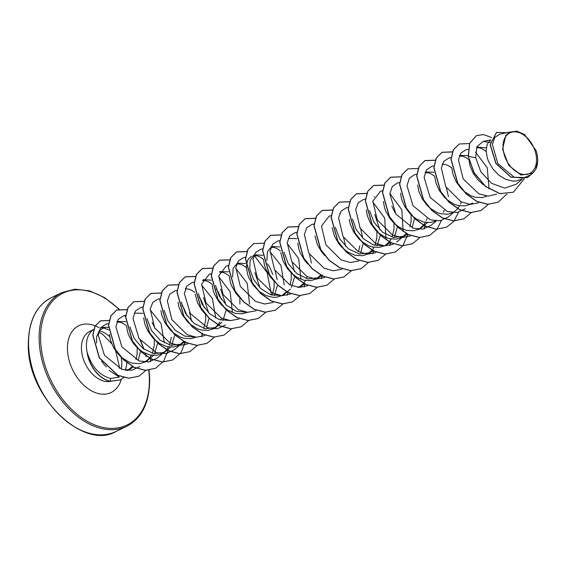 <?xml version="1.0" encoding="UTF-8"?>
<svg xmlns="http://www.w3.org/2000/svg" width="566" height="566" viewBox="0 0 566 566"><rect width="100%" height="100%" fill="white"/><g stroke="black" fill="none" stroke-linecap="round" stroke-linejoin="round"><path stroke-width="0.85" d="M503.004 147.132A22.576 15.077 -115.9 0 1 519.298 132.699A22.576 15.077 -115.9 0 1 536.518 159.23A22.576 15.077 -115.9 0 1 520.225 173.656A22.576 15.077 -115.9 0 1 503.004 147.132M108.736 330.006A27.189 18.154 64.1 0 0 102.51 327.919M93.765 329.539A27.189 18.154 64.1 0 0 86.407 346.194A27.189 18.154 64.1 0 0 87.298 353.078L87.334 352.774C91.706 366.789 99.46 375.35 110.589 378.456L119.376 377.119L109.28 370.461M96.602 343.081L96.623 336.805L99.552 330.07L105.198 327.226L108.58 327.459M101.661 361.186A24.274 16.209 64.1 0 0 106.479 366.938M509.747 132.126L499.934 134.1L494.79 137.439L492.378 144.401L497.762 163.447L513.999 177.108L523.189 178.149L531.042 174.611L532.726 173.182L521.003 175.057L508.763 165.371L502.558 149.261L505.834 135.472L509.881 132.062L516.885 131.185L524.519 134.503L536.03 150.485A24.14 16.124 -115.9 0 1 537.431 156.478L537.488 156.916A24.274 16.209 -115.9 0 1 537.693 159.725A24.274 16.209 -115.9 0 1 537.693 159.86L537.665 161.628M521.619 179.259L516.284 180.993L512.796 181.127L505.594 179.33L498.703 175.05L492.845 168.866L488.614 161.572L487.241 157.801L486.116 150.62L487.142 144.663L488.394 142.399L490.694 140.318M476.713 147.068L486.3 147.846M483.612 184.898L478.475 180.455L473.367 173.606L470.113 166.107L469.051 160.454M476.473 147.669L479.869 147.945L482.515 148.971L486.137 151.447M459.592 155.374L468.188 155.622M486.682 196.197L482.041 197.598L474.952 197.166L471.344 195.928L464.453 191.655L461.354 188.754L456.246 181.905L452.991 174.406L451.901 168.392M459.351 155.968L462.747 156.251L465.393 157.277L468.853 159.612M469.554 204.496L464.912 205.904L457.83 205.465L454.215 204.234L447.324 199.954L444.225 197.053L439.124 190.204L435.87 182.712L434.78 176.691M442.23 164.267L445.626 164.55L448.265 165.576L451.633 167.833M425.342 171.972L433.938 172.22M446.369 187.721L448.449 196.678M452.432 212.795L447.791 214.203L440.709 213.764L437.094 212.533L430.202 208.26L427.104 205.359L421.995 198.51L418.741 191.011L417.658 184.99M425.101 172.573L428.497 172.849L431.143 173.875L434.511 176.132M435.311 221.101L430.662 222.502L423.58 222.07L416.435 218.978L413.081 216.559L409.982 213.658L404.874 206.809L401.619 199.31L400.53 193.296M393.37 222.495L390.094 218.674L385.87 211.387L384.498 207.616L383.408 201.595M411.114 214.946L411.135 221.08L409.954 226.846M391.863 206.165L395.011 212.66M401.061 237.706L396.419 239.107L389.33 238.668L385.722 237.437L378.831 233.164L375.732 230.263L370.624 223.414L367.369 215.915L366.28 209.901M393.993 223.245L394.007 229.379L392.097 237.083M374.749 214.493L379.949 229.888M383.932 246.005L379.291 247.406L372.209 246.974L368.593 245.736L361.702 241.463L358.611 238.562L353.502 231.713L350.248 224.214L349.25 219.304M376.864 231.551L376.885 237.685L374.975 245.382M360.768 229.272L362.827 238.187M341.991 247.392L338.723 243.578L334.492 236.291L332.129 227.61M343.633 237.557L345.699 246.493M324.87 255.698L321.601 251.877L317.37 244.59L315 235.909M307.748 263.997L304.48 260.183L300.249 252.889L298.876 249.118L297.787 243.104M288.349 238.385L296.945 238.633M309.39 254.169L311.456 263.091M290.62 272.296L287.351 268.482L283.12 261.195L280.75 252.514M266.89 260.53L267.414 251.651L271.673 246.472L279.816 246.939M292.254 262.447L294.327 271.397M274.538 281.613L270.23 276.788L265.999 269.494L264.626 265.723L263.537 259.709M270.98 247.285L274.383 247.568L277.029 248.594L280.389 250.851M291.228 272.904L291.264 279.194L290.082 284.953M280.467 295.579L270.513 294.66L260.855 288.724L253.469 279.328L249.762 268.829L250.101 260.53L253.681 255.273M254.551 254.771L262.85 255.316M275.133 270.746L277.206 279.696M281.189 295.813L276.548 297.214L273.06 297.348L265.85 295.551L258.959 291.271L253.101 285.087L248.87 277.793L247.498 274.022L246.373 266.841L247.399 260.884L248.658 258.62L251.445 256.278M253.193 255.69L257.254 255.867L259.9 256.893L263.523 259.362M267.633 263.905L269.699 267.145L272.791 274.545M274.121 281.359L274.135 287.493L272.225 295.19M232.64 277.135L233.164 268.256L237.423 263.077L245.729 263.615M254.863 272.571L260.077 287.995M239.248 297.207L235.98 293.386L231.749 286.099L230.376 282.328L229.287 276.307M236.737 263.89L240.133 264.166L242.779 265.192L246.33 267.612M219.849 271.595L228.445 271.843M222.127 305.506L218.858 301.692L214.627 294.398L213.255 290.627L212.165 284.613M219.608 272.189L223.011 272.472L225.65 273.498L229.018 275.755M239.871 297.964L239.892 304.098M203.173 279.682L211.323 280.142M220.62 289.184L225.834 304.6M205.005 313.805L201.729 309.991L197.499 302.697L195.136 294.023M202.487 280.488L205.882 280.771L208.529 281.797L211.896 284.054M216.262 288.809L218.327 292.049L221.419 299.449M203.505 297.504L208.705 312.899M212.696 329.016L208.047 330.424L200.965 329.985L197.357 328.754L190.466 324.481L187.367 321.58L182.259 314.731L179.005 307.232L178.007 302.322M185.358 288.794L188.761 289.07L191.407 290.096L194.768 292.353M199.133 297.1L201.199 300.355L204.298 307.748M205.607 314.406L205.642 320.696L203.732 328.4M189.518 312.276L191.584 321.205M195.567 337.322L190.926 338.723L183.844 338.291L180.229 337.053L173.338 332.78L170.239 329.879L165.138 323.03L161.883 315.531L160.886 310.621M182.011 305.407L184.077 308.654L187.169 316.054M184.813 341.984L178.446 345.621L173.804 347.029L166.715 346.59L159.577 343.498L153.117 338.178L148.009 331.329L144.755 323.837L143.665 317.816M134.227 313.097L142.823 313.345M152.12 322.387L155.268 328.874M136.505 347.015L133.236 343.194L129.006 335.907L127.633 332.136L126.543 326.122M154.249 339.466L154.27 345.6L152.36 353.304M117.105 321.403L125.857 321.729M144.196 362.226L139.554 363.627L132.472 363.195L128.857 361.957L121.966 357.684L118.867 354.783L113.759 347.934L110.504 340.435L109.422 334.421M116.865 321.997L120.261 322.28L122.907 323.306L126.459 325.719M137.128 347.772L137.142 353.906L135.967 359.665M461.325 201.942L460.597 203.873M459.627 205.833L456.705 209.731L453.946 211.953M444.204 210.241L443.468 212.179M427.394 222.643L421.281 227.9L417.496 229.159M427.082 218.54L426.347 220.478M425.377 222.438L423.495 225.19M423.41 225.296L419.696 228.558M418.182 229.4L413.541 230.808L406.459 230.369L399.313 227.277L394.41 223.506M414.234 219.58L412.098 227.78M407.322 234.154L404.159 236.199L393.632 237.43L382.644 232.23L373.956 222.304L369.633 210.722M406.282 233.595L402.575 236.857M397.106 227.879L394.233 237.536M390.2 242.453L387.038 244.505M383.217 245.764L373.249 244.845L363.591 238.909L356.205 229.513L352.512 219.021M391.134 239.036L389.245 241.795M389.16 241.901L385.439 245.17M379.984 236.178L377.105 245.835M373.072 250.752L369.909 252.804L359.382 254.035L348.415 248.849L339.72 238.93L335.383 227.32M374.006 247.342L372.124 250.101M372.039 250.2L368.325 253.462M369.909 252.804L365.452 254.884L362.169 255.712L355.087 255.273L347.941 252.181L343.038 248.41M362.856 244.484L360.726 252.684M359.757 245.984L358.582 251.75M321.806 275.571L318.538 277.708L308.01 278.939L297.037 273.753L288.349 263.827L284.012 252.231M320.745 275.005L316.953 278.366M315.439 279.208L310.798 280.616L303.709 280.177L296.57 277.085L291.66 273.307M304.685 283.87L301.409 286.007L297.596 287.273M307.211 276.654L306.475 278.592M305.513 280.545L303.624 283.304M303.539 283.403L299.824 286.672M294.362 277.687L291.483 287.344M290.4 289.056L284.288 294.313L281.458 295.678M286.502 291.603L282.696 294.971M277.241 285.986L274.361 295.643M246.245 312.177L236.263 311.265L226.605 305.329L219.212 295.926L215.519 285.434M246.939 312.418L242.298 313.819L235.215 313.387L228.07 310.295L223.167 306.517M229.117 320.476L219.162 319.571L209.498 313.642L202.097 304.246L198.39 293.733M225.862 310.897L222.99 320.547M221.9 322.259L215.787 327.516L205.26 328.747L194.28 323.547L185.591 313.621L181.269 302.039M221.589 318.156L220.853 320.094M219.891 322.054L216.969 325.952L214.21 328.174M208.741 319.196L206.604 327.396M194.853 337.081L184.884 336.162L175.227 330.226L167.84 320.83L164.14 310.338M181.545 344.114L171.01 345.352L160.051 340.166L151.355 330.247L147.019 318.637M183.752 341.411L179.96 344.779M174.491 335.801L171.618 345.451M170.529 347.17L164.416 352.42L153.888 353.651L142.894 348.444L134.213 338.518L129.897 326.943M171.392 337.301L169.482 344.998M168.519 346.958L165.597 350.856L162.831 353.078M161.317 353.927L156.676 355.328L149.594 354.889L142.448 351.797L137.545 348.026M157.369 344.1L154.49 353.757M153.407 355.469L147.294 360.726L143.495 361.985M151.391 355.257L148.469 359.155L145.703 361.384M140.241 352.399L138.111 360.599M133.442 366.888L130.237 368.99L125.935 370.313M132.38 366.315L128.638 369.648M537.679 161.543L535.655 169.489L532.719 173.182M505.834 135.472L509.881 132.062M513.249 192.235L499.969 193.593L485.692 186.497L474.181 172.772L468.266 156.372L474.039 172.842L485.55 186.561L499.828 193.664L513.327 192.199M496.531 132.394L490.135 144.698L495.887 163.524L510.928 177.215L527.406 177.667M513.397 192.164L524.314 178.806M506.648 132.748L496.601 132.359L490.276 144.627L496.028 163.454L511.07 177.144L527.477 177.632L533.922 171.993M491.656 137.552L483.583 134.574L476.374 135.67L469.723 143.347L468.407 156.308L475.681 157.73L480.867 171.838L491.599 183.356L504.716 188.096L516.256 184.212L522.142 179.203M108.729 323.603L105.948 324.162L100.628 327.728L98.272 335.171L104.462 355.292L121.888 369.365L131.637 370.291L139.936 366.485M125.85 315.297L123.636 315.743L118.273 319.323L115.867 326.773L121.916 346.901L139.186 360.981L148.844 361.943L157.065 358.186L163.079 353.071M164.331 342.946L161.098 323.596L150.139 309.8M142.837 307.027L140.757 307.444L135.394 311.01L132.989 318.474L139.045 338.602L156.315 352.682L165.951 353.637L174.186 349.88L180.207 344.772M159.959 298.728L157.886 299.145L152.77 302.378L150.216 309.128L154.709 327.912L169.927 342.918L179.132 345.515L187.643 343.951M177.087 290.422L175.007 290.839L169.899 294.079L167.338 300.829L171.838 319.62L187.056 334.626L196.253 337.216L204.765 335.638M215.71 318.05L212.462 298.685L201.51 284.896M194.35 282.094L192.136 282.54L186.773 286.113L184.36 293.57L190.417 313.698L207.68 327.785L217.323 328.733L225.565 324.976M232.414 312.489L230.157 291.738L218.639 276.597M211.337 273.824L209.257 274.234L201.588 284.196L206.052 302.966L221.235 317.986L230.426 320.604L238.958 319.075M249.528 304.183L247.285 283.439L235.767 268.305M228.593 265.489L226.379 265.935L218.717 275.883L223.174 294.653L238.364 309.687L247.547 312.305L256.08 310.769M245.722 257.19L243.507 257.636L238.392 260.862L235.838 267.591L240.302 286.361L255.499 301.388L264.69 304.006L273.208 302.47M284.203 284.84L280.969 265.489L270.01 251.693M262.843 248.891L260.629 249.33L255.507 252.578L252.96 259.32L257.452 278.104L272.692 293.124L281.889 295.714L290.4 294.136M300.907 279.279L298.657 258.535L287.132 243.394M279.972 240.585L277.757 241.031L272.635 244.271L270.081 251.007L274.581 269.798L289.799 284.811L299.004 287.408L307.515 285.837M297.093 232.286L294.879 232.732L289.764 235.965L287.21 242.701L291.702 261.499L306.921 276.505L316.132 279.109L324.643 277.538M314.08 224.009L312 224.426L306.892 227.659L304.338 234.409L308.824 253.2L324.049 268.199L333.254 270.803L341.765 269.239M331.343 215.681L329.129 216.127L321.46 226.096L325.924 244.859L341.121 259.879L350.312 262.504L358.83 260.961M348.465 207.382L346.25 207.828L341.142 211.061L338.581 217.783L343.046 236.546L358.236 251.58L367.412 254.198L375.944 252.655M386.047 239.8L384.682 218.087L372.753 201.885M365.452 199.105L363.379 199.522L358.264 202.762L355.71 209.484L360.174 228.254L375.364 243.274L384.547 245.899L393.073 244.356M403.169 231.494L401.803 209.788L389.875 193.579M382.574 190.806L380.501 191.223L372.831 201.185L377.303 219.955L392.486 234.975L401.669 237.586L410.194 236.064M399.702 182.507L397.622 182.924L392.259 186.497L389.847 193.94L395.91 214.09L413.173 228.162L422.837 229.117L431.051 225.36L436.174 221.009M416.965 174.172L414.751 174.618L409.381 178.191L406.982 185.648L413.024 205.776L430.302 219.856L439.959 220.811L448.18 217.054L453.302 212.703M434.087 165.873L431.872 166.319L426.509 169.885L424.104 177.349L430.16 197.477L447.423 211.564L457.08 212.512L465.302 208.748M451.215 157.574L448.994 158.013L443.878 161.253L441.324 168.003L445.824 186.787L461.042 201.8L470.24 204.397L478.751 202.819M489.059 188.952L487.227 167.734L475.497 152.077M468.195 149.297L466.122 149.714L460.95 153.018L458.425 159.895L463.221 178.962L478.857 193.834L488.161 196.126L496.651 194.131M490.298 142.483L483.244 141.415L476.876 146.707L475.681 157.73M125.235 370.206A27.189 18.154 64.1 0 0 126.756 362.509M87.298 353.078L87.228 353.113A26.984 18.013 64.1 0 0 110.306 381.307L110.589 378.456M468.266 156.372L469.582 143.417L476.303 135.706M497.995 202.274L487.729 204.312L476.622 201.347L466.122 193.933L457.682 183.278L450.946 159.294L453.352 149.771L459.175 144.012M480.874 210.573L470.601 212.618L459.493 209.646L449.001 202.232L440.553 191.577L433.818 167.586L436.23 158.07L441.982 152.346L452.368 151.95M463.752 218.872L453.486 220.917L442.371 217.952L431.879 210.531L423.432 199.876L416.696 175.892L419.109 166.369L424.861 160.645L435.346 160.291M446.624 227.171L436.358 229.216L425.25 226.251L414.751 218.837L406.31 208.182L399.575 184.198L401.98 174.675L407.803 168.916M429.495 235.477L419.229 237.522L408.121 234.55L397.629 227.136L389.182 216.481L382.446 192.497L384.859 182.974L390.604 177.25L401.096 176.889M424.974 225.395L424.132 228.862M412.373 243.776L402.108 245.821L391 242.849L380.501 235.435L372.06 224.78L365.325 200.796L367.737 191.273L373.489 185.549L383.974 185.195M407.718 234.352L407.011 237.161M395.252 252.075L384.986 254.127L373.878 251.155L363.379 243.741L354.932 233.086L348.196 209.095L350.609 199.572L356.361 193.855L366.747 193.459M390.618 242.524L389.889 245.46M378.123 260.381L367.858 262.426L356.75 259.454L346.258 252.04L337.81 241.385L331.075 217.401L333.487 207.878L339.232 202.154L349.724 201.793M373.468 250.957L372.761 253.766M361.002 268.687L350.736 270.725L339.621 267.753L329.129 260.339L320.681 249.684L313.953 225.7L316.359 216.177L322.111 210.453L332.603 210.099M343.88 276.986L333.615 279.031L322.5 276.059L312.007 268.645L303.56 257.99L296.825 233.999L299.237 224.476L304.989 218.759L315.375 218.363M326.759 285.285L316.493 287.33L305.378 284.365L294.886 276.944L286.438 266.296L279.703 242.305L282.116 232.782L287.868 227.058L298.353 226.697M322.125 275.734L321.389 278.67M309.63 293.591L299.357 295.629L288.25 292.664L277.757 285.243L269.31 274.595L262.574 250.611L264.987 241.088L270.739 235.364L281.231 235.003M305.102 283.502L304.26 286.976M292.502 301.89L282.236 303.935L271.128 300.963L260.629 293.549L252.188 282.894L245.453 258.903L247.866 249.38L253.688 243.628M275.387 310.189L265.114 312.234L254.007 309.269L243.507 301.848L235.067 291.193L228.331 267.209L230.744 257.686L236.496 251.962L246.981 251.601M254.261 255.549L267.095 272.529L271.461 294.971M258.259 318.488L247.993 320.533L236.885 317.568L226.386 310.154L217.938 299.499L211.203 275.515L213.615 265.985L219.367 260.268L229.853 259.907M241.13 326.794L230.864 328.839L219.757 325.867L209.257 318.453L200.817 307.798L194.081 283.814L196.487 274.291L202.239 268.567L212.731 268.206M224.009 335.093L213.743 337.138L202.628 334.166L192.136 326.752L183.688 316.097L176.96 292.113L179.365 282.59L185.124 276.866L195.61 276.512M206.887 343.392L196.621 345.437L185.514 342.472L175.014 335.058L166.567 324.403L159.831 300.412L162.244 290.889L167.996 285.172L178.481 284.811M202.253 333.841L201.517 336.777M189.759 351.698L179.493 353.743L168.385 350.771L157.886 343.357L149.445 332.702L142.71 308.718L145.115 299.195L150.867 293.471L161.253 293.075M185.132 342.147L184.396 345.083M172.63 359.997L162.364 362.042L151.256 359.07L140.764 351.656L132.317 341.001L125.581 317.017L127.994 307.494L133.746 301.77L144.238 301.416M168.003 350.446L167.267 353.382M155.516 368.296L145.243 370.348L134.135 367.376L123.643 359.962L115.195 349.307L108.46 325.316L110.872 315.793L116.624 310.069L127.109 309.715M150.881 358.745L150.146 361.688M138.875 376.227L128.687 378.265L117.749 375.357L99.305 357.896L92.774 335.122L94.961 326.214L100.232 320.929L109.252 320.483M119.999 380.041L110.306 381.307M506.917 194.039L498.066 202.239L487.871 204.248L476.763 201.277L466.264 193.862L457.823 183.207L451.088 159.223L453.493 149.7L459.245 143.976L469.532 143.552M488.479 204.262L480.944 210.538L470.749 212.547L459.634 209.576L449.142 202.161L440.695 191.506L433.966 167.522L436.372 157.999L442.124 152.275L452.404 151.851M471.351 212.568L463.823 218.837L453.628 220.846L442.513 217.882L432.021 210.467L423.573 199.812L416.838 175.821L419.25 166.298L425.002 160.574L435.388 160.185M458.51 212.229L453.918 221.271L446.694 227.143L436.499 229.152L425.391 226.181L414.899 218.766L406.452 208.111L399.716 184.127L402.122 174.604L407.874 168.88L418.26 168.484M441.388 220.528L437.108 229.173M437.051 229.244L429.566 235.442L419.371 237.451L408.263 234.48L397.771 227.065L389.323 216.41L382.588 192.426L385 182.903L390.752 177.179L401.138 176.79M425.13 225.247L424.267 228.834M419.93 237.543L412.444 243.741L402.249 245.75L391.141 242.786L380.642 235.364L372.202 224.709L365.466 200.725L367.879 191.202L373.631 185.478L384.01 185.089M407.831 234.409L402.858 245.771M402.801 245.842L395.33 252.04L385.128 254.056L374.02 251.085L363.521 243.67L355.08 233.015L348.345 209.031L350.75 199.508L356.509 193.784L366.782 193.36M390.88 241.852L390.016 245.425M385.679 254.148L378.194 260.346L367.999 262.355L356.891 259.384L346.399 251.969L337.952 241.321L331.216 217.33L333.629 207.807L339.381 202.083L349.767 201.694M373.758 250.151L373.61 250.887M373.588 251.014L372.895 253.731M368.608 262.376L361.073 268.652L350.878 270.654L339.77 267.69L329.27 260.275L320.83 249.62L314.095 225.636L316.5 216.113L322.252 210.389L332.638 209.993M351.486 270.675L343.951 276.951L333.756 278.96L322.648 275.989L312.149 268.574L303.701 257.919L296.966 233.928L299.379 224.405L305.138 218.688L315.411 218.264M334.357 278.981L326.83 285.25L316.635 287.259L305.527 284.295L295.028 276.88L286.58 266.225L279.845 242.234L282.257 232.711L288.009 226.987L298.388 226.598M322.387 275.055L321.516 278.642M317.236 287.28L309.701 293.556L299.506 295.558L288.391 292.594L277.899 285.179L269.458 274.524L262.723 250.54L265.129 241.017L270.881 235.293L281.267 234.897M300.114 295.579L292.572 301.855L282.377 303.864L271.27 300.893L260.777 293.478L252.33 282.823L245.594 258.839L248.007 249.316L253.759 243.592L264.145 243.203M288.136 291.66L287.266 295.247M282.936 303.956L275.458 310.154L265.263 312.163L254.148 309.199L243.656 301.784L235.208 291.129L228.473 267.138L230.886 257.615L236.638 251.891L247.017 251.502M265.808 312.255L258.329 318.46L248.134 320.469L237.027 317.498L226.527 310.083L218.087 299.428L211.351 275.444L213.757 265.921L219.509 260.197L229.895 259.801M248.686 320.554L241.201 326.759L231.006 328.768L219.898 325.797L209.406 318.382L200.958 307.727L194.223 283.743L196.635 274.22L202.38 268.496L212.774 268.107M231.614 328.789L224.079 335.058L213.884 337.067L202.777 334.103L192.277 326.681L183.83 316.026L177.101 292.042L179.514 282.519L185.266 276.795L195.645 276.406M214.493 337.088L206.958 343.357L196.763 345.373L185.655 342.402L175.156 334.987L166.708 324.332L159.973 300.348L162.385 290.818L168.137 285.101L178.523 284.705M202.515 333.169L201.652 336.749M197.364 345.387L189.829 351.663L179.634 353.672L168.526 350.701L158.034 343.286L149.587 332.638L142.851 308.647L145.257 299.124L151.009 293.4L161.296 292.976M185.393 341.468L180.908 352.774L172.701 359.969L162.506 361.971L151.398 359.007L140.906 351.585L132.458 340.937L125.73 316.946L128.135 307.423L133.887 301.706L144.273 301.31M168.265 349.767L163.779 361.073L155.586 368.268L145.391 370.277L134.276 367.306L123.784 359.891L115.337 349.236L108.601 325.245L111.014 315.722L116.766 310.005L127.152 309.609M151.143 358.073L150.273 361.66M145.993 370.298L138.946 376.192L128.829 378.194L117.891 375.293L99.453 357.825L92.916 335.051L95.109 326.143L100.373 320.865L109.273 320.384M123.827 377.451L120.07 380.012L110.448 381.236A26.984 18.013 64.1 0 1 87.334 352.774M537.431 156.478A24.14 16.124 -115.9 0 1 535.655 169.489M51.308 297.688A74.316 49.624 64.1 0 0 28.569 344.652A74.316 49.624 64.1 0 0 59.352 414.899A74.316 49.624 64.1 0 0 116.143 431.433L126.699 426.318A74.316 49.624 -115.9 0 1 69.901 409.784A74.316 49.624 -115.9 0 1 39.125 339.536A74.316 49.624 -115.9 0 1 61.864 292.572L51.308 297.688C36.083 305.647 28.413 321.403 28.3 344.956C27.338 396.95 83.733 450.975 116.143 431.433M148.731 370.185A73.276 48.924 -115.9 0 1 149.36 378.739A73.276 48.924 -115.9 0 1 96.482 425.575A73.276 48.924 -115.9 0 1 40.589 339.48A73.276 48.924 -115.9 0 1 118.782 309.248M124.669 315.609A73.276 48.924 -115.9 0 1 125.73 316.889M140.135 340.18A73.276 48.924 -115.9 0 1 143.714 349.059M145.094 353.255A73.276 48.924 -115.9 0 1 146.099 356.736M121.074 357.075A27.189 18.154 -115.9 0 1 121.789 363.174A27.189 18.154 -115.9 0 1 121.28 369.159M110.526 381.343A27.189 18.154 -115.9 0 1 81.433 348.606A27.189 18.154 -115.9 0 1 89.753 331.421L93.779 329.469M121.294 379.347A37.101 24.77 -115.9 0 1 91.239 390.689A37.101 24.77 -115.9 0 1 67.439 349.165A37.101 24.77 -115.9 0 1 99.199 327.806M99.149 330.65A27.189 18.154 -115.9 0 1 109.655 336.636M126.699 426.318C141.924 418.359 149.594 402.603 149.7 379.05L149.042 370.157M146.162 355.915L145.434 353.41M144.097 349.335L140.856 341.142M125.751 316.465L125.029 315.587M119.129 309.156L104.724 297.674L89.612 290.867L74.981 289.176L61.864 292.572M119.207 368.317L119.242 366.053L115.683 350.913M105.198 327.226L100.67 327.664M442.916 163.454L442.478 163.666M374.416 196.664L373.97 196.876M340.166 213.262L339.727 213.474M271.673 246.472L271.22 246.691M186.051 287.981L185.606 288.193M472.652 202.996L469.83 204.361M421.281 227.9L418.472 229.265M404.159 236.199L401.344 237.564M318.538 277.708L315.715 279.073M301.416 286.007L298.586 287.379M215.795 327.516L212.965 328.888M164.416 352.42L161.593 353.792M147.294 360.726L144.471 362.091M130.237 368.99L127.23 370.454M127.866 370.489L128.829 369.676M145.066 362.134L145.957 361.37M213.559 328.924L214.45 328.167M282.052 295.721L282.95 294.957M299.181 287.415L300.072 286.658M316.302 279.116L317.201 278.359M384.802 245.913L385.694 245.149M396.808 241.965L402.822 236.85M419.059 229.301L419.944 228.551M470.424 204.404L471.315 203.64M483.244 141.415L490.807 139.894M98.739 332.065L102.679 334.322L111.629 343.619"/></g></svg>
